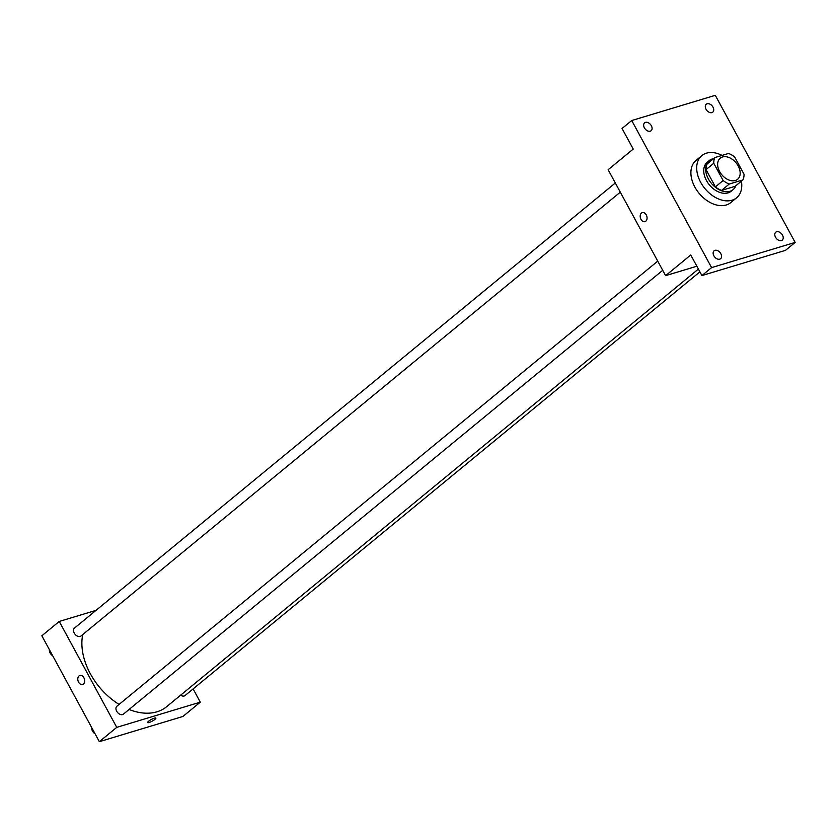 <?xml version="1.0" encoding="UTF-8"?>
<svg xmlns="http://www.w3.org/2000/svg" width="837" height="837" viewBox="0 0 837 837"><rect width="100%" height="100%" fill="white"/><g stroke="black" fill="none" stroke-linecap="round" stroke-linejoin="round"><path stroke-width="1.26" d="M735.284 180.51A13.664 9.301 -129.5 0 1 720.584 173.144A13.664 9.301 -129.5 0 1 720.218 158.193A13.664 9.301 -129.5 0 1 736.079 162.838A13.664 9.301 -129.5 0 1 737.585 179.296A13.664 9.301 -129.5 0 1 735.284 180.51M744.03 174.232L734.656 156.969A18.351 12.492 -129.5 0 0 728.525 153.453L714.903 157.565A18.351 12.492 -129.5 0 0 713.762 163.267L723.137 180.53A18.351 12.492 -129.5 0 0 729.278 184.035L742.9 179.934A18.351 12.492 -129.5 0 0 744.03 174.232M713.762 163.267L706.041 169.629L715.405 186.892L723.137 180.53M729.278 184.035L721.546 190.397L735.168 186.295L742.9 179.934M721.546 190.397A18.351 12.492 -129.5 0 1 715.405 186.892M706.041 169.629A18.351 12.492 -129.5 0 1 707.171 163.926L714.903 157.565M713.584 158.643A18.791 12.796 50.5 0 0 709.221 160.599A18.791 12.796 50.5 0 0 708.405 178.961A18.791 12.796 50.5 0 0 733.107 189.622A18.791 12.796 50.5 0 0 735.869 185.72M733.107 189.622L731.172 191.213A18.791 12.796 -129.5 0 1 728.023 192.876A18.791 12.796 -129.5 0 1 706.47 180.551A18.791 12.796 -129.5 0 1 707.296 162.19L709.221 160.599M741.394 181.169A27.339 18.602 -129.5 0 1 736.602 197.804A27.339 18.602 -129.5 0 1 732.009 200.231A27.339 18.602 -129.5 0 1 702.609 185.5A27.339 18.602 -129.5 0 1 701.866 155.598A27.339 18.602 -129.5 0 1 722.059 155.4M736.602 197.804L730.806 202.575A27.339 18.602 -129.5 0 1 726.213 205.002A27.339 18.602 -129.5 0 1 696.813 190.271A27.339 18.602 -129.5 0 1 696.07 160.369L701.866 155.598M712.998 107.136A5.127 3.484 -129.5 0 1 712.779 112.148A5.127 3.484 -129.5 0 1 706.826 110.411A5.127 3.484 -129.5 0 1 706.261 104.227A5.127 3.484 -129.5 0 1 712.998 107.136M782.48 235.103A5.127 3.484 -129.5 0 1 782.26 240.114A5.127 3.484 -129.5 0 1 776.307 238.378A5.127 3.484 -129.5 0 1 775.742 232.205A5.127 3.484 -129.5 0 1 782.48 235.103M720.835 253.705A5.127 3.484 -129.5 0 1 720.615 258.706A5.127 3.484 -129.5 0 1 714.662 256.969A5.127 3.484 -129.5 0 1 714.097 250.797A5.127 3.484 -129.5 0 1 720.835 253.705M651.353 125.728A5.127 3.484 -129.5 0 1 651.123 130.739A5.127 3.484 -129.5 0 1 645.181 129.003A5.127 3.484 -129.5 0 1 644.616 122.83A5.127 3.484 -129.5 0 1 651.353 125.728M631.726 120.528L711.586 267.62L795.15 242.416L715.29 95.324L631.726 120.528L622.058 128.479L633.243 149.07L608.122 169.744L665.624 275.655L690.745 254.982L701.929 275.572L711.586 267.62M645.829 221.177A4.698 3.306 73.2 0 1 644.992 221.638A4.698 3.306 73.2 0 1 640.462 218.091A4.698 3.306 73.2 0 1 642.272 212.64A4.698 3.306 73.2 0 1 646.572 215.548A4.698 3.306 73.2 0 1 645.829 221.177M701.929 275.572L785.483 250.368L795.15 242.416M665.624 275.655L696.855 266.229M644.992 221.627A4.698 3.306 73.2 0 1 640.462 218.091A4.698 3.306 73.2 0 1 642.282 212.64M698.393 269.075L166.689 706.658A58.088 39.538 -129.5 0 1 156.927 711.816A58.088 39.538 -129.5 0 1 129.076 709.473M119.095 704.409A58.088 39.538 -129.5 0 1 82.737 634.561M180.625 695.181A5.127 3.484 50.5 0 0 185.071 695.537L699.899 271.847M620.29 192.165L81.001 635.994A5.127 3.484 -129.5 0 1 80.132 636.455A5.127 3.484 -129.5 0 1 74.619 633.682A5.127 3.484 -129.5 0 1 74.483 628.085L615.31 182.989M662.716 270.309L123.416 714.128A5.127 3.484 -129.5 0 1 122.558 714.589A5.127 3.484 -129.5 0 1 117.044 711.816A5.127 3.484 -129.5 0 1 116.908 706.219L657.736 261.134M96.004 610.372L59.239 621.452L116.751 727.363L200.305 702.159L193.117 688.914M116.751 727.363L99.352 741.676L41.85 635.775L59.239 621.452M83.428 684.017A4.698 3.306 73.2 0 1 82.591 684.478A4.698 3.306 73.2 0 1 78.061 680.931A4.698 3.306 73.2 0 1 79.871 675.48A4.698 3.306 73.2 0 1 84.171 678.388A4.698 3.306 73.2 0 1 83.428 684.017M99.352 741.676L182.916 716.472L200.305 702.159M149.101 722.519A4.698 0.942 -28.5 0 1 147.636 722.572A4.698 0.942 -28.5 0 1 151.309 719.496A4.698 0.942 -28.5 0 1 155.891 718.083A4.698 0.942 -28.5 0 1 153.726 720.249A4.698 0.942 -28.5 0 1 149.101 722.519M155.891 718.083A4.698 0.942 -28.5 0 1 153.726 720.249A4.698 0.942 -28.5 0 1 149.101 722.509A4.698 0.942 -28.5 0 1 147.636 722.572M82.591 684.478A4.698 3.306 73.2 0 1 78.061 680.931A4.698 3.306 73.2 0 1 79.871 675.48M90.804 725.93L95.167 733.976M94.591 733.494A5.127 3.484 -129.5 0 1 91.777 728.316M48.379 647.796L52.752 655.842M52.166 655.361A5.127 3.484 -129.5 0 1 49.352 650.182"/></g></svg>

